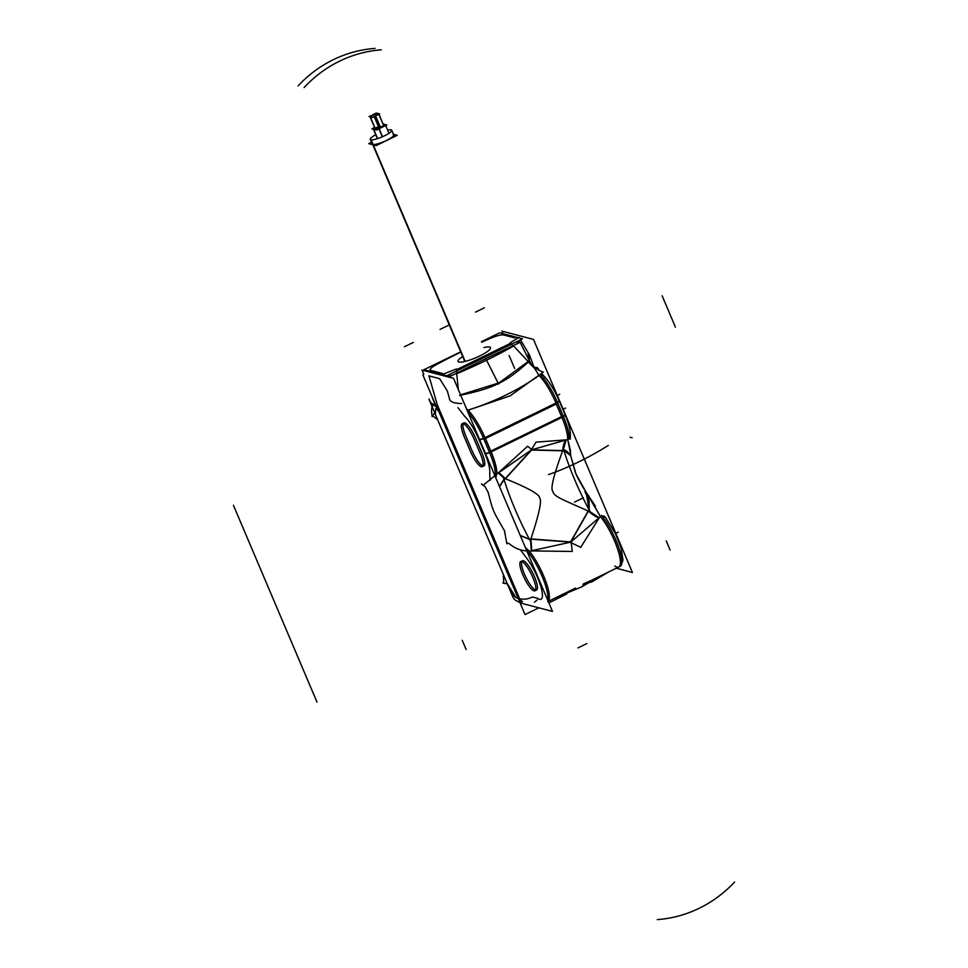 <?xml version="1.0" encoding="UTF-8"?>
<svg xmlns="http://www.w3.org/2000/svg" width="968" height="968" viewBox="0 0 968 968"><rect width="100%" height="100%" fill="white"/><g stroke="black" fill="none" stroke-linecap="round" stroke-linejoin="round"><path stroke-width="1.45" d="M438.685 408.072L437.33 404.878L438.685 408.072A5.094 4.828 104.7 0 0 438.698 408.23A5.094 4.828 104.7 0 1 438.685 408.072M437.306 404.842L428.945 375.874L439.641 378.682L447.494 391.241L439.641 378.682L428.945 375.874L437.306 404.842M457.912 407.625L464.749 416.361A26.499 6.522 64 0 1 479.051 439.666L484.907 453.46A26.499 6.522 64 0 1 489.735 472.215L490.014 480.406L489.735 472.215A26.499 6.522 64 0 0 484.907 453.46L479.051 439.666A26.499 6.522 64 0 0 464.749 416.361L457.912 407.625M488.126 492.095C493.051 511.479 492.422 509.894 504.691 531.105C492.422 509.894 493.051 511.479 488.126 492.095M520.506 549.993L525.697 556.927A26.499 6.522 64 0 1 540.906 586.765A26.499 6.522 64 0 1 537.712 598.357L532.666 597.014L527.741 598.769A281.156 69.139 64 0 1 519.647 598.805L438.722 408.169L519.647 598.805A281.156 69.139 64 0 0 527.741 598.769L532.666 597.014L537.712 598.357A26.499 6.522 64 0 0 540.906 586.765A26.499 6.522 64 0 0 525.697 556.927L520.506 549.993M535.606 590.081A16.311 4.005 64 0 1 525.842 577.158A16.311 4.005 64 0 1 521.679 561.488A16.311 4.005 64 0 0 525.842 577.158A16.311 4.005 64 0 0 535.606 590.081M522.296 560.738A16.311 4.005 64 0 1 523.204 560.69A16.311 4.005 64 0 1 533.767 575.173A16.311 4.005 64 0 1 536.587 590.056M463.781 422.871A16.311 4.005 64 0 1 475.929 438.843A16.311 4.005 64 0 0 464.676 422.834A16.311 4.005 64 0 0 465.911 436.217A16.311 4.005 64 0 1 463.152 423.633M471.38 449.091L466.31 437.149L471.38 449.091M482.935 466.007A16.311 4.005 64 0 1 471.767 450.011A16.311 4.005 64 0 0 483.02 466.031A16.311 4.005 64 0 0 481.774 452.637L475.929 438.843L481.774 452.637A16.311 4.005 64 0 1 483.915 465.983M435.358 414.34L435.721 408.641L437.246 409.222L435.721 408.641L435.334 414.28L507.063 583.28L515.908 597.558C512.931 595.659 509.616 590.032 505.974 580.655M439.085 409.766L519.332 598.841L515.908 597.558L519.332 598.841L439.085 409.766M583.087 584.224L583.716 583.885M583.038 584.285L583.752 583.873L583.038 584.285M590.867 580.619L618.77 567.018A31.593 7.768 -116 0 0 616.81 546.702A31.593 7.768 -116 0 0 600.462 516.597L570.709 542.153L529.423 551.216A31.593 7.768 64 0 1 545.383 580.292A31.593 7.768 64 0 1 548.203 601.309A31.593 7.768 64 0 0 545.383 580.292A31.593 7.768 64 0 0 529.423 551.216L525.37 547.513L529.423 551.216L531.722 550.719A20.389 1.512 -96.4 0 0 530.839 539.152A20.389 1.512 -96.4 0 1 531.722 550.719L570.709 542.153L530.839 539.152C539.164 513.887 542.08 500.178 539.612 498.012C539.914 494.527 528.431 488.066 505.163 478.64L531.529 449.854L562.735 450.58C565.155 446.998 574.992 460.332 568.059 453.157C574.992 460.332 565.155 446.998 562.735 450.58A20.389 12.62 77.5 0 1 565.808 440.053L567.72 439.448L570.43 450.447L570.612 455.384L575.343 472.408C575.996 474.368 579.59 482.016 586.281 492.567L589.27 510.233L589.016 500.396L585.011 491.829M614.789 565.99A31.593 7.768 -116 0 0 618.6 552.171A31.593 7.768 -116 0 0 600.462 516.597L586.281 492.567L595.38 506.095M584.091 583.716L587.721 582.24M588.254 495.168L600.462 516.597L598.889 517.989A20.389 10.454 -138.9 0 1 588.411 511.092C562.844 499.645 553.744 496.62 552.897 491.429C550.223 489.215 553.502 475.591 562.735 450.58A20.389 12.62 77.5 0 1 565.808 440.053L567.72 439.448L570.152 451.62M588.411 511.092L570.709 542.153L530.839 539.152C539.164 513.887 542.08 500.178 539.612 498.012C539.914 494.527 528.431 488.066 505.163 478.64A20.389 3.678 53.3 0 0 498.641 472.771L531.529 449.854L565.808 440.053L531.529 449.854L562.735 450.58C553.502 475.591 550.223 489.215 552.897 491.429C553.744 496.62 562.844 499.645 588.411 511.092A20.389 10.454 -138.9 0 0 598.889 517.989L570.709 542.153L588.411 511.092M496.669 474.066L531.529 449.854L505.163 478.64A20.389 3.678 53.3 0 0 498.641 472.771L496.669 474.066L495.773 477.781L496.669 474.066M495.265 474.526A5.094 4.562 -175.4 0 1 494.43 474.61A5.094 4.562 -175.4 0 0 495.265 474.526M499.428 486.408L503.989 479.39L499.428 486.408M529.46 539.394L520.361 535.727L529.46 539.394M539.043 375.499C518.291 390.177 494.6 401.708 468.004 410.117L466.528 408.895L468.004 410.117C494.6 401.708 518.291 390.177 539.043 375.499L534.324 367.888A20.389 11.072 -130.3 0 1 528.492 361.875C506.046 382.275 493.716 388.277 459.619 395.428C493.716 388.277 506.046 382.275 528.492 361.875L513.657 345.987C496.524 355.692 477.539 364.936 456.702 373.745L458.396 389.729L456.702 373.745C477.539 364.936 496.524 355.692 513.657 345.987L528.492 361.875A20.389 11.072 -130.3 0 0 534.324 367.888L539.043 375.499M453.072 374.955L447.458 376.758L453.072 374.955M520.542 339.962L516.234 344.184L520.542 339.95L528.625 353.514L529.327 360.544L527.971 352.679M533.804 366.545L529.278 354.578L533.804 366.545M537.76 368.215L537.663 368.058A5.094 2.226 -33.1 0 0 535.122 367.646A5.094 2.226 -33.1 0 1 537.651 368.046M544.669 377.411A5.094 4.053 -45.4 0 0 540.664 375.003A5.094 4.053 -45.4 0 1 543.81 375.947L543.907 376.044M372.269 144.026A11.652 2.335 -23 0 0 372.837 144.426A11.652 2.335 -23 0 0 385.252 141.038A11.652 2.335 -23 0 0 393.71 134.927M385.24 124.799A3.751 0.75 -23 0 0 383.51 125.041A3.751 0.75 -23 0 1 385.24 124.799A3.751 0.75 -23 0 0 385.24 124.799A3.751 0.75 -23 0 1 383.122 126.687A3.751 0.75 -23 0 1 378.706 127.982A3.751 0.75 -23 0 0 382.699 126.893A3.751 0.75 -23 0 0 385.421 124.92M379.928 126.554A3.751 0.75 -23 0 0 379.335 126.929A3.751 0.75 -23 0 0 378.536 127.667A3.751 0.75 -23 0 1 379.335 126.929A3.751 0.75 -23 0 1 379.928 126.554M375.463 116.003L380.206 127.171L383.764 125.634L380.279 127.219L375.511 115.978M373.249 128.792A3.751 0.75 -23 0 0 373.43 129.047A3.751 0.75 -23 0 0 378.367 127.498A3.751 0.75 -23 0 1 373.43 129.047A3.751 0.75 -23 0 1 373.249 128.925M379.625 125.84A3.751 0.75 -23 0 0 378.246 126.106A3.751 0.75 -23 0 1 379.625 125.84M374.664 127.619A3.751 0.75 -23 0 0 373.273 128.732A3.751 0.75 -23 0 1 374.664 127.619M370.054 116.608L373.539 115.023L369.957 116.547L374.918 128.212L378.488 126.699L374.205 116.608L378.488 126.699M375.342 115.24L378.657 113.619L375.112 115.192L380.315 127.461M380.182 127.147L375.233 115.47L378.803 113.958L375.33 115.543M375.148 128.296L370.054 116.317L373.297 114.95L369.836 116.233L373.394 114.696L369.849 116.257L374.931 128.248M520.941 603.125L552.498 611.413L453.569 378.367L422.012 370.079L423.839 374.362M437.814 410.565L432.297 397.57M436.532 406.04L525.043 614.571L538.861 607.831M566.776 593.941L548.892 602.943M582.99 584.345L584.442 583.51L582.179 586.644L555.596 597.8M537.228 599.979L534.421 602.144M591 580.546L583.631 583.777M547.719 600.172A31.593 7.768 -116 0 0 527.608 551.433M590.891 580.606L620.185 566.328A31.593 7.768 -116 0 0 618.092 545.649A31.593 7.768 -116 0 0 601.503 515.436M602.205 516.295L605.411 517.275M616.289 568.228L632.419 572.475L533.501 339.417L501.944 331.129L503.033 333.706M432.89 416.01A122.307 90.036 -10 0 0 432.212 416.651A42.773 10.515 64 0 1 433.023 405.048M433.603 404.551A42.773 10.515 64 0 1 435.08 404.14M434.668 405.048A163.072 32.706 -23 0 1 429.465 400.462A163.072 32.706 -23 0 1 429.03 398.985L430.228 401.805M437.778 406.064L521.244 602.701M429.465 400.462L512.931 597.099A163.072 32.706 -23 0 0 519.84 602.302M522.526 601.612L520.131 600.087M583.486 583.97L587.842 582.228M585.834 582.76L591.375 582.155L608.606 571.979M502.803 582.954A122.307 51.11 147.3 0 0 503.675 582.712M503.275 574.375L503.784 583.341L507.244 583.716M434.68 412.767L432.684 415.804L437.681 419.822M586.148 492.349L589.125 509.967M588.399 510.62L570.321 542.322L580.703 547.356L599.277 517.807L588.399 510.62M563.207 448.293A96.643 23.764 -116 0 0 590.444 512.423M503.348 477.272A96.643 23.764 -116 0 0 530.706 541.717M531.154 450.047L563.013 450.822L566.183 439.859L536.054 442.146L531.154 450.047M568.881 439.145L569.111 439.024A31.593 7.768 -116 0 0 563.146 415.841L489.251 451.85A31.593 7.768 -116 0 1 495.229 475.034L495.459 474.913M496.826 473.824A31.593 7.768 -116 0 0 490.957 451.427M495.277 474.356L494.358 474.441M499.561 486.698L504.062 479.62M488.017 492.155L485.041 486.601L483.105 485.307L498.98 472.348M483.867 485.5L481.447 483.927L483.105 485.307M505.042 479.075L531.916 449.684L527.62 446.248L498.254 472.965L505.042 479.075M529.314 539.128L520.215 535.365M532.327 550.901L532.339 551.01C512.907 551.954 509.144 540.567 506.857 543.786L504.485 530.96M528.286 552.268L527.633 552.837M571.084 541.947L530.428 538.874L531.335 550.901L572.282 551.457L571.084 541.947M479.487 439.424A5.094 1.016 -23 0 0 483.504 438.286M485.476 438.516L490.812 451.088M485.573 453.762A5.094 1.016 -23 0 0 489.59 452.625M483.516 438.335L557.411 402.337L563.497 416.676L489.602 452.673L483.516 438.335M467.955 412.259A31.593 7.768 -116 0 1 483.915 439.278L557.81 403.281A31.593 7.768 -116 0 0 540.144 374.507M467.217 410.517L510.148 395.851L543.266 372.099C537.978 370.381 533.138 366.715 528.758 361.1L498.98 382.868L460.562 394.835M461.663 403.511C454.633 403.45 450.628 402.095 449.672 399.445L447.361 391.06M440.851 375.027L456.412 368.965L457.053 372.946M440.73 374.132A4.078 3.872 104.7 0 0 440.174 374.846M429.611 371.216A4.078 3.872 104.7 0 0 429.054 371.93M427.674 370.708L427.299 371.458M436.169 406.245L422.871 374.918M512.883 345.745L510.184 342.769L518.981 337.445L519.32 337.989M528.467 353.26L529.23 360.362M534.288 368.07L537.942 368.905M540.713 375.064L543.484 375.632C549.316 381.586 554.652 390.201 559.48 401.49M535.014 367.562L537.603 367.961L539.249 370.405L537.663 368.058M557.386 402.277A5.094 1.016 157 0 0 559.117 400.619L565.203 414.957A5.094 1.016 157 0 1 563.473 416.615M567.587 439.339A31.593 7.768 -116 0 0 561.585 416.603L556.249 404.031M569.172 438.226L570.333 435.406M563.884 450.495L570.66 455.638L575.984 473.933L586.184 492.409M530.912 363.702L520.167 342.369A122.307 6.328 153.3 0 0 448.825 377.121M481.471 341.68L499.669 332.823L522.514 338.824L446.78 375.729L423.936 369.728L460.502 351.904M435.951 406.185L434.075 405.689A126.07 119.56 104.7 0 1 435.213 404.442M521.921 561.585A16.311 4.005 -116 0 0 520.699 561.525A16.311 4.005 -116 0 0 523.724 576.867A16.311 4.005 -116 0 0 534.384 590.94M533.755 590.77A16.311 4.005 -116 0 0 534.989 590.843A16.311 4.005 -116 0 0 531.952 575.488A16.311 4.005 -116 0 0 521.304 561.416M474.707 440.549A16.311 4.005 -116 0 0 462.184 423.657A16.311 4.005 -116 0 0 464.725 437.923M474.211 439.351L480.297 453.689M469.782 449.866A16.311 4.005 -116 0 0 482.318 466.757A16.311 4.005 -116 0 0 479.777 452.492M470.291 451.064L464.204 436.725M465.1 361.245L371.107 139.803A11.652 2.335 157 0 1 370.284 139.368A11.652 2.335 157 0 1 375.717 134.746M391.713 130.753L391.362 129.93A11.652 2.335 157 0 0 387.636 130.135M391.483 131.152L390.915 129.821A11.652 2.335 157 0 1 391.738 130.257A11.652 2.335 157 0 1 382.941 136.524A11.652 2.335 157 0 1 370.647 139.695L464.737 361.318M393.456 134.31L397.267 135.314L376.153 145.599L368.711 143.651L371.518 142.284M382.517 136.706L379.129 128.72M378.694 127.691A3.751 0.75 157 0 1 378.379 127.546A3.751 0.75 157 0 1 379.807 126.239M383.376 124.727A3.751 0.75 157 0 1 385.204 124.521M382.36 136.778L378.972 128.792M384.986 124.461A3.751 0.75 157 0 1 385.3 124.618A3.751 0.75 157 0 1 382.408 126.651A3.751 0.75 157 0 1 378.476 127.643M385.276 124.582L386.801 124.981L376.383 130.051L371.881 128.865L373.358 128.151M384.804 124.461L383.062 124.001M378.282 125.755L379.371 125.223M377.387 138.654L373.212 128.708A3.751 0.75 157 0 0 376.31 128.066A3.751 0.75 157 0 0 379.771 126.167M377.593 138.593L373.418 128.768A3.751 0.75 157 0 1 373.116 128.611A3.751 0.75 157 0 1 374.531 127.316M378.113 125.792A3.751 0.75 157 0 1 379.492 125.525M380.412 127.231L375.608 115.93M378.44 113.571L383.885 125.937M372.45 117.467L369.062 116.571L369.824 116.196L369.062 116.571L372.45 117.467L379.71 113.934L378.682 113.655L379.71 113.934L372.45 117.467M378.343 113.571L376.31 113.038L373.007 114.647L376.31 113.038L378.343 113.571M523.204 560.69A16.311 4.005 64 0 1 534.445 576.71A16.311 4.005 64 0 1 535.679 590.105M605.327 517.166L605.133 516.936A5.094 3.4 -39.1 0 0 602.023 516.077A5.094 3.4 -39.1 0 1 605.145 516.948M490.909 451.705L561.96 417.087L556.104 403.305A31.593 7.768 -116 0 0 539.224 375.681A31.593 7.768 -116 0 1 556.104 403.305L485.053 437.923L490.909 451.705A31.593 7.768 64 0 1 496.681 473.896A31.593 7.768 64 0 0 490.909 451.705L561.96 417.087L556.104 403.305L485.053 437.923L490.909 451.705M489.469 452.346A5.094 1.016 157 0 1 485.464 453.484A5.094 1.016 157 0 0 489.469 452.346M483.613 438.564A5.094 1.016 157 0 1 479.608 439.702A5.094 1.016 157 0 0 483.613 438.564M468.173 410.299A31.593 7.768 64 0 1 485.053 437.923A31.593 7.768 64 0 0 468.173 410.299M442.485 373.43L430.941 370.466C428.884 369.728 430.808 367.731 436.713 364.464A165.516 33.19 157 0 1 460.623 352.183A165.516 33.19 157 0 0 436.713 364.464C430.808 367.731 428.884 369.728 430.941 370.466L442.485 373.43M439.968 374.785A4.078 3.872 -75.3 0 1 440.525 374.084A4.078 3.872 -75.3 0 0 439.968 374.785M429.272 371.978A4.078 3.872 -75.3 0 1 429.828 371.276A4.078 3.872 -75.3 0 0 429.272 371.978M514.456 337.796L503.759 334.989C501.17 334.504 496.415 335.763 489.481 338.764A165.516 33.19 157 0 0 481.713 342.236A165.516 33.19 157 0 1 489.481 338.764C496.415 335.763 501.17 334.504 503.759 334.989L514.891 337.941M510.62 343.241L456.533 369.703L510.62 343.241M543.81 375.947C549.413 381.791 554.555 390.116 559.226 400.897A5.094 1.016 -23 0 1 557.495 402.555A5.094 1.016 -23 0 0 559.226 400.897L565.082 414.691C568.797 423.379 570.539 430.433 570.309 435.842L570.346 439.073M565.082 414.691A5.094 1.016 -23 0 1 563.352 416.337A5.094 1.016 -23 0 0 564.828 414.51M567.732 439.278A31.593 7.768 -116 0 0 561.96 417.087A31.593 7.768 -116 0 1 567.732 439.278M570.309 435.842A5.094 4.562 4.6 0 1 569.16 438.395A5.094 4.562 4.6 0 0 569.668 433.277M458.917 362.032A17.63 3.533 157 0 1 462.522 356.66A17.63 3.533 157 0 0 458.917 362.032A17.63 3.533 157 0 0 479.692 355.97A17.63 3.533 157 0 0 489.651 347.064A17.63 3.533 157 0 1 479.692 355.97A17.63 3.533 157 0 1 458.917 362.032M483.964 347.56A17.63 3.533 157 0 1 489.651 347.064A17.63 3.533 157 0 0 483.964 347.56M586.874 643.563L577.993 647.894M734.567 882.066A122.307 115.978 -75.3 0 1 657.26 919.6M413.324 342.418L404.442 346.75M615.805 533.32L618.25 532.134M484.375 307.8L475.494 312.132M462.232 640.296L466.14 649.492M233.433 505.272L316.996 702.115M666.226 540.906L670.134 550.09M437.476 405.979L520.941 602.616M304.085 87.58A122.307 115.978 -75.3 0 1 381.295 49.828M448.849 325.115L439.968 329.435M375.064 48.4A122.307 116.777 99.4 0 0 298.096 85.898M574.484 502.138L583.365 497.818M608.364 445.413A122.307 44.346 -31.6 0 1 548.553 474.562M563.134 409.246L565.578 408.048L563.134 409.246M484.944 437.645L491.03 451.983M557.278 395.452L559.734 394.266L557.278 395.452M439.847 378.742L428.727 375.826M513.04 364.73L509.132 355.546M675.422 327.136L662.124 295.797M514.601 368.409L510.693 359.213M562.069 417.365L555.983 403.027M498.605 384.09L485.803 358.68M632.128 437.754L630.107 437.221M464.894 361.294L372.983 144.764M372.837 144.426A11.652 2.335 -23 0 0 386.571 140.421A11.652 2.335 -23 0 0 393.141 134.54M382.421 136.742L379.032 128.768M370.163 116.862L375.015 128.284L378.391 126.639M377.496 138.618L373.539 129.301M391.616 130.946L391.157 129.869L391.616 130.946M575.488 588.108L547.719 601.636M621.468 564.646L622.981 559.903L621.069 547.815L615.418 533.634L605.29 517.118L615.333 533.453L621.081 547.864L622.981 559.903L621.468 564.646M582.179 586.596L589.972 582.058L582.179 586.596M428.267 370.865L427.916 371.627L428.267 370.865M529.314 354.639L528.625 353.514M543.774 375.911L541.644 373.551L543.774 375.911M370.284 139.368L372.535 144.643M391.738 130.257L394.46 136.682M378.924 128.817L382.312 136.79L378.924 128.817M388.979 133.294L385.688 125.525L388.979 133.294M383.764 125.634L378.803 113.958M548.239 601.382L575.633 588.036M434.705 403.233L433.519 404.503M528.564 353.417L520.457 339.829M570.273 436.193C570.612 430.627 568.821 423.306 564.876 414.195M570.321 438.601L570.321 435.721M375.052 128.526L369.836 116.233"/></g></svg>

